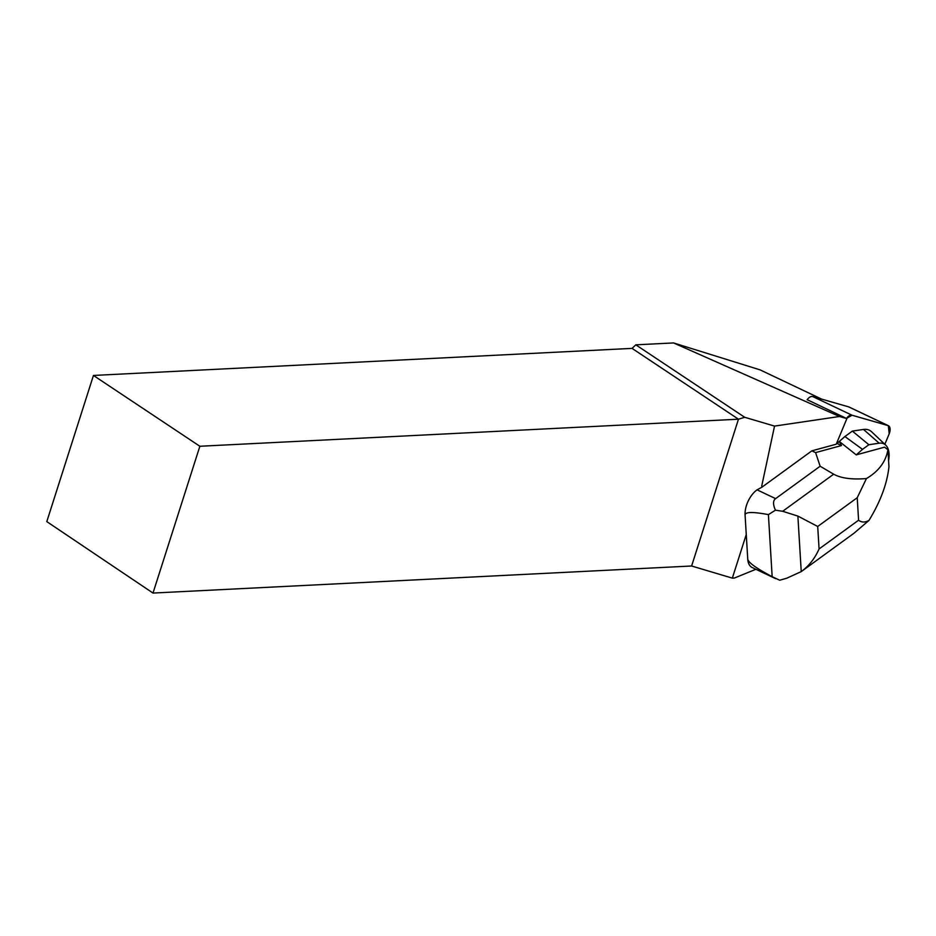 <?xml version="1.0" encoding="UTF-8"?>
<svg xmlns="http://www.w3.org/2000/svg" width="936" height="936" viewBox="0 0 936 936"><rect width="100%" height="100%" fill="white"/><g stroke="black" fill="none" stroke-linecap="round" stroke-linejoin="round"><path stroke-width="1.4" d="M807.136 399.742A7.804 4.27 -64.6 0 1 812.705 396.548L848.659 406.867A7.804 4.27 -64.6 0 1 849.022 407.008A7.804 4.27 -64.6 0 1 849.361 407.195M884.848 444.296L889.153 433.918A7.804 4.27 115.4 0 0 888.358 425.681A7.804 4.27 115.4 0 0 887.995 425.541L852.029 415.221A7.804 4.27 115.4 0 0 846.46 418.415L852.052 415.233L888.334 425.669L889.2 433.813L884.848 444.296M746.261 534.503L732.338 578.132L734.444 578.027L755.89 569.287M761.717 486.076L774.54 426.091L744.705 417.292L738.469 419.199L199.859 446.261L153.001 593.061L691.61 565.999L732.338 578.132M153.001 593.061L46.8 521.609L93.448 375.453L632.057 348.379L635.813 344.834L673.557 342.939L760.09 369.872L821.726 399.145M761.869 487.235L811.875 450.836L836.246 444.202L846.635 419.176A5.207 2.855 -64.6 0 1 846.893 418.626L839.498 416.497L774.54 426.091M93.448 375.453L199.859 446.261M691.61 565.999L738.469 419.199L632.057 348.379M775.71 578.694L752.158 567.509A19.668 10.776 -64.6 0 1 747.747 559.085L745.079 515.046A19.668 10.776 -64.6 0 1 757.06 489.832L761.237 487.574M744.705 417.292L635.813 344.834M846.893 418.626L807.171 399.695M673.557 342.939L839.498 416.497M745.079 515.046C745.103 511.84 752.883 511.7 768.409 514.625L772.165 576.681L779.7 580.226L786.731 578.226L801.239 571.603L797.881 516.087L782.672 511.29L775.464 510.178C772.867 504.445 772.914 500.608 775.605 498.631L820.135 466.233L815.595 452.603L811.875 450.836M815.595 452.603L841.487 445.559L837.03 443.442L839.299 441.441L856.264 454.873L884.567 447.162L887.925 449.736L888.954 466.771C887.141 483.655 880.483 501.544 868.982 520.428L853.843 533.345L802.175 570.937M820.135 466.233L833.672 474.189C841.019 478.273 851.935 479.735 866.443 478.553L857.224 497.73L858.581 520.217C861.588 522.545 865.051 522.616 868.982 520.428M841.487 445.559L839.299 441.441L844.904 436.539L852.368 431.098L863.507 429.448A29.507 16.158 -64.6 0 1 871.673 431.835L885.69 445.091A23.447 12.847 -64.6 0 1 888.58 460.664M866.443 478.553C878.658 471.346 885.819 461.74 887.925 449.736M768.409 514.625L775.464 510.178M772.165 576.681C756.311 568.316 748.168 562.454 747.747 559.085M797.881 516.087L817.713 526.477L819.07 548.964C814.94 558.347 808.996 565.894 801.239 571.603L801.93 571.124M844.904 436.539L862.512 449.362L856.288 454.814L855.621 454.416M862.512 449.362L868.877 444.729L852.368 431.098M868.877 444.729L879.197 443.196A23.447 12.847 -64.6 0 1 885.69 445.091M812.705 396.548L852.029 415.221M887.995 425.541L848.659 406.867M775.605 498.631L757.06 489.832M857.224 497.73L817.713 526.477M819.07 548.964L858.581 520.217M782.672 511.29L833.672 474.189M879.197 443.196L863.507 429.448M849.022 407.008L888.358 425.681"/></g></svg>
